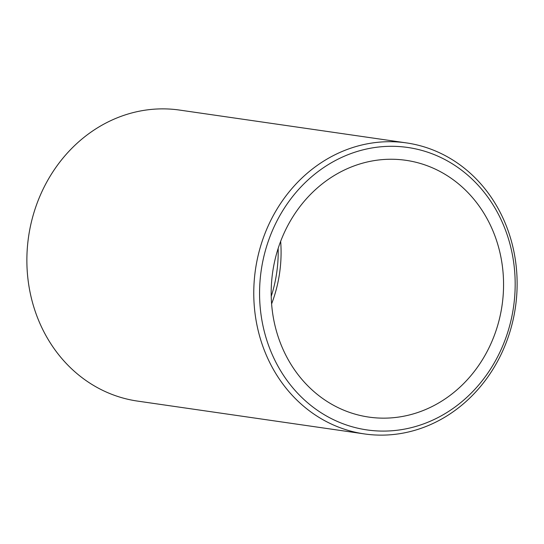 <?xml version="1.0" encoding="UTF-8"?>
<svg xmlns="http://www.w3.org/2000/svg" width="544" height="544" viewBox="0 0 544 544"><rect width="100%" height="100%" fill="white"/><g stroke="black" fill="none" stroke-linecap="round" stroke-linejoin="round"><path stroke-width="0.82" d="M271.225 296.351A129.724 115.892 98.2 0 0 278.161 248.424M490.3 224.992A129.724 115.892 98.2 0 0 405.953 160.317A129.724 115.892 98.2 0 0 293.107 216.417A129.724 115.892 98.2 0 0 284.444 352.403A129.724 115.892 98.2 0 0 368.791 417.085A129.724 115.892 98.2 0 0 481.637 360.985A129.724 115.892 98.2 0 0 490.3 224.992M271.606 303.885A129.724 115.892 98.2 0 0 280.663 241.312M406.511 142.916L179.608 110.078A147.016 131.342 98.2 0 0 51.721 173.658A147.016 131.342 98.2 0 0 41.902 327.78A147.016 131.342 98.2 0 0 137.489 401.084L364.392 433.922A147.016 131.342 98.2 0 0 492.279 370.342A147.016 131.342 98.2 0 0 502.098 216.22A147.016 131.342 98.2 0 0 406.511 142.916A147.016 131.342 98.2 0 0 278.616 206.496A147.016 131.342 98.2 0 0 268.797 360.624A147.016 131.342 98.2 0 0 364.392 433.922M274.156 358.775A142.698 127.48 98.2 0 0 446.672 412.658A142.698 127.48 98.2 0 0 500.589 218.62A142.698 127.48 98.2 0 0 328.066 164.737A142.698 127.48 98.2 0 0 274.156 358.775"/></g></svg>
